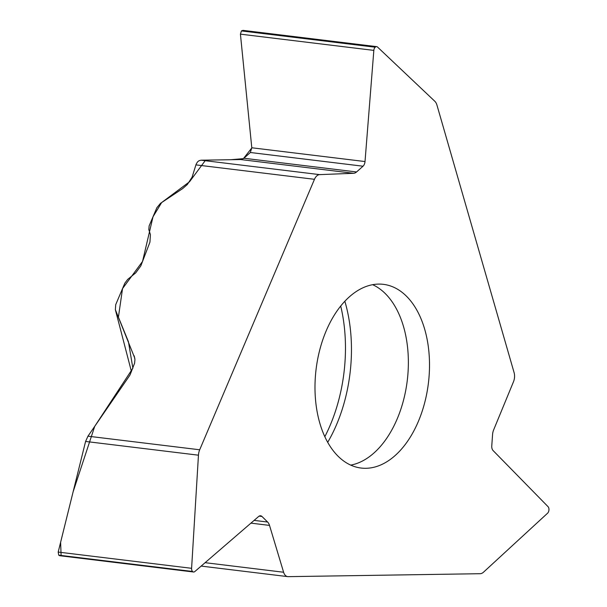 <?xml version="1.0" encoding="UTF-8"?>
<svg xmlns="http://www.w3.org/2000/svg" width="607" height="607" viewBox="0 0 607 607"><rect width="100%" height="100%" fill="white"/><g stroke="black" fill="none" stroke-linecap="round" stroke-linejoin="round"><path stroke-width="0.91" d="M243.088 30.373L376.651 46.633A3.741 2.291 96.9 0 1 377.554 47.073L434.771 101.225A10.516 6.427 96.9 0 1 436.949 105.094L514.099 372.622A9.257 5.66 96.9 0 1 513.507 381.712L493.643 429.893A9.674 5.918 -83.1 0 0 492.565 434.589L491.769 445.902A5.471 3.346 -83.1 0 0 493.081 450.546L548.053 506.678A3.741 2.291 96.9 0 1 548.948 509.857L548.94 509.979A3.741 2.291 96.9 0 1 547.597 513.196L483.521 572.173A10.516 6.427 96.9 0 1 480.099 573.706L288.173 576.65A9.257 5.66 96.9 0 1 287.703 576.627L201.152 566.088M378.692 284.091A92.53 56.588 -83.1 0 1 383.427 284.342A92.53 56.588 -83.1 0 1 428.421 383.032A92.53 56.588 -83.1 0 1 361.066 468.043A92.53 56.588 -83.1 0 1 315.663 373.206A92.53 56.588 -83.1 0 1 378.692 284.091M134.837 358.282L115.36 309.691L115.725 304.638L124.814 283.211L127.69 279.402L135.725 272.862L140.839 265.866L149.937 242.147L150.415 234.59L148.814 229.621L149.132 225.91L156.826 207.776L160.491 203.33L182.646 188.595L187.335 184.52L192.115 177.115L196.099 164.292L197.548 161.849L199.172 160.635L201.054 160.195L319.639 174.626A9.257 5.66 96.9 0 0 314.472 179.308L195.909 164.876M134.208 355.854L134.944 359.602L134.595 363.198L130.239 374.413A6.305 4.515 134.5 0 1 129.466 375.809L87.962 436.183L199.695 449.779L314.472 179.308M376.651 46.633A3.741 2.291 96.9 0 0 375.278 47.141L375.209 47.202A3.741 2.291 96.9 0 0 373.836 50.389L365.019 161.553A5.471 3.346 -83.1 0 1 363.016 166.212L356.567 171.963A9.674 5.918 -83.1 0 1 353.593 173.291L319.639 174.626M243.005 30.365L241.419 30.919L240.425 34.151L251.791 147.774L250.35 152.501L243.9 158.245L240.66 159.55L201.054 160.195M199.695 449.779A10.516 6.427 96.9 0 0 198.459 455.189L191.6 568.311A3.741 2.291 96.9 0 0 192.533 571.468L192.594 571.521A3.741 2.291 96.9 0 0 193.519 571.999A3.741 2.291 96.9 0 0 194.862 571.521L258.643 516.481A5.471 3.346 -83.1 0 1 260.608 515.783A5.471 3.346 -83.1 0 1 261.958 516.466L267.619 522.035A9.674 5.918 -83.1 0 1 269.516 525.404L283.606 572.242A9.257 5.66 96.9 0 0 287.703 576.627M87.962 436.183L85.587 441.448L58.196 552.074L58.742 555.177L59.805 555.724M61.11 555.466L60.609 542.309L73.121 491.791L94.722 426.349L132.872 368.206L128.418 341.665L118.411 317.18L122.538 288.591L142.531 261.465L153.01 216.775L161.659 202.541L189.536 181.759L205.606 160.119L230.91 159.709L243.384 158.647L251.806 147.956M324.813 436.721A126.597 77.415 96.9 0 0 340.717 306.057M327.681 442.351A122.857 75.131 96.9 0 0 344.852 301.284M350.702 465.121A92.53 56.588 96.9 0 0 407.274 380.46A92.53 56.588 96.9 0 0 372.66 284.698M375.278 47.141L241.487 30.851M375.209 47.202L241.419 30.919M373.836 50.389L240.425 34.151M365.019 161.553L251.791 147.774M363.016 166.212L250.35 152.501M356.567 171.963L243.9 158.245M353.593 173.291L240.66 159.55M191.6 568.311L58.196 552.074M192.533 571.468L58.742 555.177M192.594 571.521L58.803 555.238M261.958 516.466L259.136 516.125M267.619 522.035L254.113 520.389M269.516 525.404L250.926 523.135M205.098 562.681L283.606 572.242M198.459 455.189L85.587 441.448M115.36 309.691L131.438 371.575M59.888 555.731L193.519 571.999"/></g></svg>
